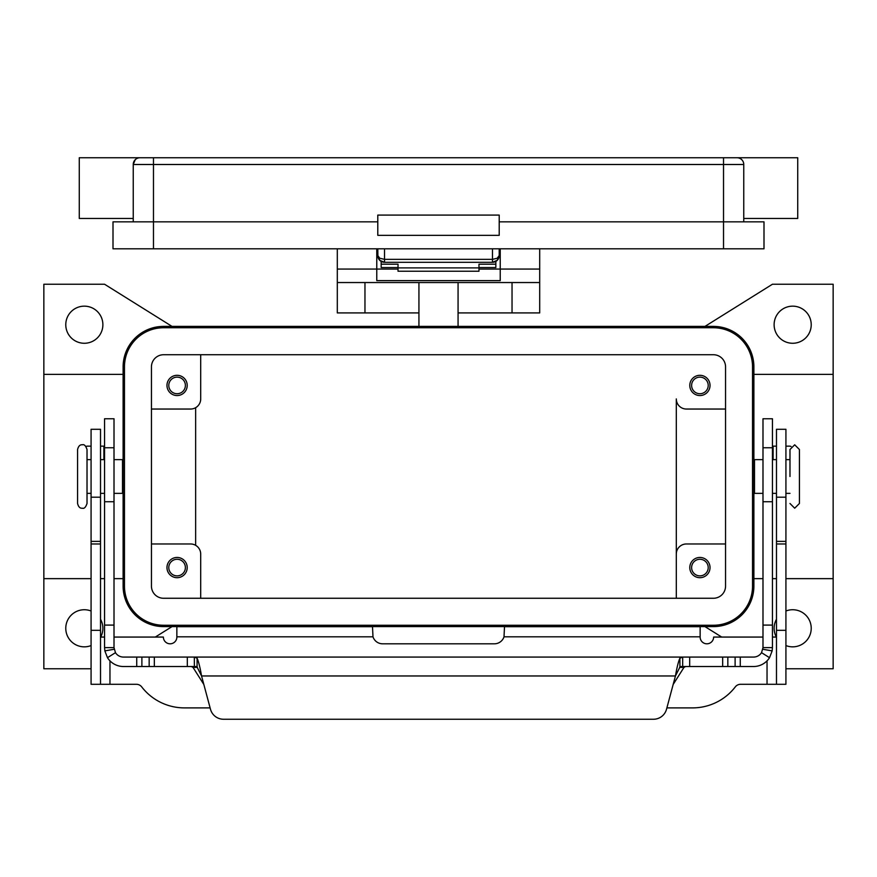 <?xml version="1.0" encoding="UTF-8"?>
<svg xmlns="http://www.w3.org/2000/svg" width="877" height="877" viewBox="0 0 877 877"><rect width="100%" height="100%" fill="white"/><g stroke="black" fill="none" stroke-linecap="round" stroke-linejoin="round"><path stroke-width="1.32" d="M679.905 666.52L682.679 666.52L679.905 667.079L675.443 675.97C676.923 667.419 678.414 661.499 679.905 658.188L682.679 657.07L753.54 657.07A9.45 9.45 0 0 0 761.532 652.663L762.99 647.632L762.99 418.757L772.44 418.757L772.44 647.632L772.155 650.887L769.524 657.695A18.888 18.888 0 0 1 753.54 666.52L682.624 666.52M114.01 433.72L114.01 418.757L104.56 418.757L104.56 647.632L114.01 647.632L114.01 433.72M114.01 647.632L115.468 652.663L107.476 657.695A18.888 18.888 0 0 0 123.46 666.52L197.095 666.52M194.376 666.52L194.321 657.07L197.095 658.188C198.575 661.477 200.066 667.397 201.557 675.97L197.095 667.079L194.321 666.52M191.427 666.52L193.028 667.408L203.837 684.466M104.56 446.141L100.515 446.141M682.679 666.52L682.679 657.07L123.46 657.07A9.45 9.45 0 0 1 115.468 652.663M107.476 657.695L104.845 650.887L104.56 647.632M223.514 719.25A13.495 13.495 0 0 1 210.48 709.252L201.557 675.97L675.443 675.97L666.52 709.252A13.495 13.495 0 0 1 653.486 719.25L223.514 719.25M85.935 446.503A3.376 3.376 0 0 1 87.448 446.141L91.076 446.141M673.163 684.466L683.972 667.408L685.573 666.52M194.376 657.07L682.624 657.07M653.486 719.25A13.495 13.495 0 0 0 666.52 709.252M762.99 647.632L772.44 647.632M776.485 446.141L772.44 446.141M789.552 446.141A3.376 3.376 0 0 1 791.065 446.503A3.376 3.376 0 0 0 789.552 446.141L785.924 446.141M499.09 256.862A6.742 6.742 0 0 0 499.21 255.569L497.237 258.244L492.468 259.351L384.532 259.351L379.763 258.244L377.79 255.569L379.763 260.337L384.532 262.311L384.532 248.816M492.468 248.816L492.468 262.311L497.237 260.337L499.21 255.569L499.21 248.816M377.79 248.816L377.91 256.884A6.742 6.742 0 0 0 384.532 262.311L492.468 262.311A6.742 6.742 0 0 0 499.09 256.884L499.21 255.569L500.23 255.569M376.77 255.569L377.79 255.569A6.742 6.742 0 0 0 377.91 256.862M723.525 157.75L139.98 157.75A6.742 6.742 0 0 0 135.211 159.724L133.238 164.492L723.525 164.492L723.525 157.75L737.02 157.75A6.742 6.742 0 0 1 741.789 159.724A6.742 6.742 0 0 0 737.02 157.75L797.73 157.75L797.73 218.461L743.762 218.461M133.238 218.461L79.27 218.461L79.27 157.75L139.98 157.75A6.742 6.742 0 0 0 133.238 164.492L133.238 221.837M743.762 221.837L743.762 164.492A6.742 6.742 0 0 0 741.789 159.724A6.742 6.742 0 0 1 743.762 164.492L723.525 164.492L723.525 221.837L499.21 221.837M377.79 235.332L377.79 215.095L499.21 215.095L499.21 235.332L377.79 235.332M377.79 221.837L113.001 221.837L113.001 248.816L763.999 248.816L763.999 221.837L723.525 221.837L723.525 248.816M77.582 449.517L77.582 503.486C78.426 506.884 80.004 508.463 82.306 508.211C84.159 508.868 85.738 507.29 87.02 503.486L87.02 449.517C85.738 445.713 84.159 444.146 82.306 444.792C80.004 444.551 78.426 446.119 77.582 449.517M789.98 476.507L789.98 449.517L789.98 476.507M337.305 248.816L337.305 312.914L418.932 312.914M458.068 312.914L539.695 312.914L539.695 248.816M195.637 545.319C198.016 546.996 198.016 546.996 195.637 545.319C198.016 546.996 198.016 546.996 195.637 545.319L195.637 407.684C198.016 406.007 198.016 406.007 195.637 407.684C198.016 406.007 198.016 406.007 195.637 407.684M710.03 567.572A10.118 10.118 0 0 1 699.912 577.691A10.118 10.118 0 0 1 689.793 567.572A10.118 10.118 0 0 1 699.912 557.454A10.118 10.118 0 0 1 710.03 567.572M691.613 567.572A8.299 8.299 0 0 0 699.912 575.871A8.299 8.299 0 0 0 708.21 567.572A8.299 8.299 0 0 0 699.912 559.274A8.299 8.299 0 0 0 691.613 567.572M187.207 385.431A10.118 10.118 0 0 1 177.088 395.549A10.118 10.118 0 0 1 166.97 385.431A10.118 10.118 0 0 1 177.088 375.312A10.118 10.118 0 0 1 187.207 385.431M168.79 385.431A8.299 8.299 0 0 0 177.088 393.729A8.299 8.299 0 0 0 185.387 385.431A8.299 8.299 0 0 0 177.088 377.132A8.299 8.299 0 0 0 168.79 385.431M187.207 567.572A10.118 10.118 0 0 1 177.088 577.691A10.118 10.118 0 0 1 166.97 567.572A10.118 10.118 0 0 1 177.088 557.454A10.118 10.118 0 0 1 187.207 567.572M168.79 567.572A8.299 8.299 0 0 0 177.088 575.871A8.299 8.299 0 0 0 185.387 567.572A8.299 8.299 0 0 0 177.088 559.274A8.299 8.299 0 0 0 168.79 567.572M710.03 385.431A10.118 10.118 0 0 1 699.912 395.549A10.118 10.118 0 0 1 689.793 385.431A10.118 10.118 0 0 1 699.912 375.312A10.118 10.118 0 0 1 710.03 385.431M691.613 385.431A8.299 8.299 0 0 0 699.912 393.729A8.299 8.299 0 0 0 708.21 385.431A8.299 8.299 0 0 0 699.912 377.132A8.299 8.299 0 0 0 691.613 385.431M114.01 459.636L122.506 459.636L122.506 493.367L114.01 493.367M762.99 459.636L754.494 459.636L754.494 493.367L762.99 493.367M799.418 476.507L799.418 449.517L799.418 503.486L794.694 508.211L789.98 503.486M811.225 324.72A18.549 18.549 0 0 1 792.676 343.269A18.549 18.549 0 0 1 774.117 324.72A18.549 18.549 0 0 1 792.676 306.161A18.549 18.549 0 0 1 811.225 324.72M785.924 611.006A18.549 18.549 0 0 1 811.225 628.294A18.549 18.549 0 0 1 785.924 645.571M776.32 637.064A18.549 18.549 0 0 1 776.485 619.239M100.515 619.239A18.549 18.549 0 0 1 100.68 637.064M91.076 645.571A18.549 18.549 0 0 1 65.775 628.294A18.549 18.549 0 0 1 91.076 611.006M102.883 324.72A18.549 18.549 0 0 1 84.324 343.269A18.549 18.549 0 0 1 65.775 324.72A18.549 18.549 0 0 1 84.324 306.161A18.549 18.549 0 0 1 102.883 324.72M478.974 267.551L495.845 267.551L495.845 261.412M381.155 261.412L381.155 264.196L398.026 264.196L398.026 271.245L478.974 271.245L478.974 264.196L495.845 264.196M381.155 264.196L381.155 267.551L398.026 267.551M114.01 637.064L163.374 637.064A6.742 6.742 0 0 0 170.116 643.806A6.742 6.742 0 0 0 176.858 637.064L176.858 626.693L372.495 626.693L372.988 636.812A10.118 10.118 0 0 0 382.624 643.806L494.376 643.806A10.118 10.118 0 0 0 504.012 636.812L504.505 626.693L700.142 626.693L507.871 626.693M104.56 637.064L100.515 637.064M210.118 707.892L184.444 707.892A53.968 53.968 0 0 1 141.723 686.91A6.742 6.742 0 0 0 136.384 684.29L91.076 684.29L100.515 684.29L100.515 429.281L91.076 429.281L91.076 497.204L100.515 497.204M91.076 684.29L91.076 497.204M776.485 684.29L776.485 429.281L785.924 429.281L785.924 684.29L740.616 684.29A6.742 6.742 0 0 0 735.277 686.91A53.968 53.968 0 0 1 692.556 707.892L666.882 707.892M762.99 637.064L713.626 637.064A6.742 6.742 0 0 1 706.884 643.806A6.742 6.742 0 0 1 700.142 637.064L700.142 626.693M776.485 637.064L772.44 637.064M91.076 668.767L43.85 668.767L43.85 578.645L91.076 578.645M172.024 326.397L104.56 284.236L43.85 284.236L43.85 578.645M172.024 626.606L155.295 637.064M713.407 626.606L163.593 626.606A40.474 40.474 0 0 1 123.12 586.132L123.12 366.882A40.474 40.474 0 0 1 163.593 326.397L713.407 326.397A40.474 40.474 0 0 1 753.88 366.882L753.88 586.132A40.474 40.474 0 0 1 713.407 626.606M721.705 637.064L704.976 626.606M704.976 326.397L772.44 284.236L833.15 284.236L833.15 668.767L785.924 668.767M676.299 598.267L676.299 554.089L676.299 598.267M725.553 543.97L686.417 543.97A10.118 10.118 0 0 0 676.299 554.089L676.299 398.925A10.118 10.118 0 0 0 686.417 409.044L725.553 409.044M163.593 327.746A39.125 39.125 0 0 0 124.468 366.882L124.468 586.132A39.125 39.125 0 0 0 163.593 625.257L713.407 625.257A39.125 39.125 0 0 0 752.532 586.132L752.532 366.882A39.125 39.125 0 0 0 713.407 327.746L163.593 327.746M151.447 586.132L151.447 366.882A12.146 12.146 0 0 1 163.593 354.736L713.407 354.736A12.146 12.146 0 0 1 725.553 366.882L725.553 586.132A12.146 12.146 0 0 1 713.407 598.267L163.593 598.267A12.146 12.146 0 0 1 151.447 586.132M151.447 409.044L190.583 409.044A10.118 10.118 0 0 0 200.701 398.925L200.701 354.736M151.447 543.97L190.583 543.97A10.118 10.118 0 0 1 200.701 554.089L200.701 598.267M833.15 578.645L785.924 578.645M776.485 578.645L772.44 578.645M762.99 578.645L753.88 578.645M833.15 374.369L753.88 374.369M43.85 374.369L123.12 374.369M100.515 578.645L104.56 578.645M114.01 578.645L123.12 578.645M337.305 269.064L376.77 269.064L376.77 248.816M500.23 248.816L500.23 280.629L376.77 280.629L376.77 269.064L398.026 269.064M337.305 282.547L539.695 282.547M478.974 269.064L539.695 269.064M418.932 282.547L418.932 326.397M458.068 326.397L458.068 282.547M398.026 267.891L478.974 267.891M772.44 447.763L762.99 447.763M103.892 459.636L103.892 446.141M197.095 667.079L197.095 658.188M187.316 666.52L187.316 657.07M114.153 649.265L104.845 650.887M136.724 666.52L136.724 657.07M141.888 666.52L141.888 657.07M149.167 666.52L149.167 657.07M154.33 666.52L154.33 657.07M104.56 447.763L114.01 447.763M104.56 625.093L114.01 625.093M104.56 501.732L114.01 501.732M683.972 667.408L679.576 667.408M197.424 667.408L193.028 667.408M679.905 667.079L679.905 658.188M762.847 649.265L772.155 650.887M761.532 652.663L769.524 657.695M772.44 625.093L762.99 625.093M773.108 446.141L773.108 459.636M772.44 501.732L762.99 501.732M740.276 666.52L740.276 657.07M735.112 666.52L735.112 657.07M727.833 666.52L727.833 657.07M722.67 666.52L722.67 657.07M689.684 666.52L689.684 657.07M153.475 157.75L153.475 248.816M91.076 541.383L100.515 541.383M91.076 543.97L100.515 543.97M91.076 630.311L100.515 630.311M109.965 660.852L109.965 684.29M372.988 636.812L176.858 636.812M767.035 684.29L767.035 660.852M700.142 636.812L504.012 636.812M785.924 497.204L776.485 497.204M785.924 541.383L776.485 541.383M785.924 543.97L776.485 543.97M785.924 630.311L776.485 630.311M364.964 282.547L364.964 312.914M512.036 312.914L512.036 282.547M380.958 261.291L378.897 259.285M496.042 261.291L498.103 259.285M799.418 449.517L794.694 444.792L789.98 449.517M123.12 486.625L122.506 486.625M91.076 493.367L87.02 493.367M104.56 493.367L100.515 493.367M753.88 466.389L754.494 466.389M785.924 459.636L789.98 459.636M772.44 459.636L776.485 459.636M772.44 493.367L776.485 493.367M785.924 493.367L789.98 493.367M753.88 486.625L754.494 486.625M100.515 459.636L104.56 459.636M87.02 459.636L91.076 459.636M122.506 466.389L123.12 466.389"/></g></svg>
